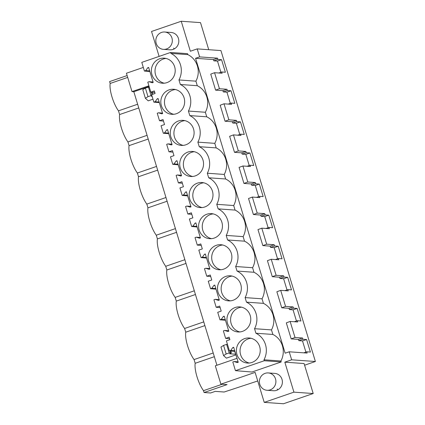 <?xml version="1.0" encoding="UTF-8"?>
<svg xmlns="http://www.w3.org/2000/svg" width="425" height="425" viewBox="0 0 425 425"><rect width="100%" height="100%" fill="white"/><g stroke="black" fill="none" stroke-linecap="round" stroke-linejoin="round"><path stroke-width="0.64" d="M159.115 56.408L151.534 31.471L181.241 21.25L190.352 51.239L197.2 48.886L220.931 50.575L315.392 361.5L291.662 359.81L284.819 362.164L293.93 392.153L264.228 402.379L255.112 372.385L220.894 384.163L215.316 365.803L237.012 358.333M127.133 75.565L109.608 81.595L110.171 83.454A17.717 5.185 71 0 0 118.49 110.829L119.616 114.543A17.717 5.185 71 0 0 127.936 141.923L129.062 145.637A17.717 5.185 71 0 0 137.381 173.018L138.508 176.731A17.717 5.185 71 0 0 146.827 204.106L147.958 207.82A17.717 5.185 71 0 0 156.273 235.2L157.404 238.914A17.717 5.185 71 0 0 165.723 266.294L166.85 270.008A17.717 5.185 71 0 0 175.169 297.388L176.295 301.102A17.717 5.185 71 0 0 184.615 328.477L185.741 332.191A17.717 5.185 71 0 0 194.06 359.571L195.187 363.285A17.717 5.185 71 0 0 203.506 390.665L204.069 392.519L210.561 392.982L215.22 391.377L224.145 392.015L257.725 380.975M148.893 85.786L132.005 91.598L126.427 73.238L143.315 67.426M234.738 351.332L235.615 354.216L229.675 353.797L231.019 353.037A3.219 0.383 -16.9 0 0 231.327 352.755L230.791 351.007M197.2 48.886L199.633 56.897L195.553 58.299L285.154 353.202L289.228 351.799L291.662 359.81M154.785 92.475L150.827 92.151L154.323 90.95L155.088 93.457L151.592 94.658L153.866 102.159L155.141 101.718L157.245 98.797L158.073 98.515L162.648 113.571L161.819 113.858L158.509 112.795L157.234 113.236L159.513 120.732L163.009 119.531L164.533 124.552L161.038 125.752L163.317 133.248L164.592 132.812L166.69 129.891L167.519 129.604L172.093 144.659L171.264 144.946L167.955 143.889L166.68 144.33L168.959 151.826L172.454 150.625L173.979 155.64L170.483 156.846L172.762 164.342L174.038 163.901L176.136 160.985L176.97 160.698L181.544 175.753L180.71 176.04L177.4 174.983L176.125 175.419L178.404 182.92L181.9 181.714L182.665 184.227L183.425 186.734L179.929 187.935L182.208 195.436L183.483 194.995L185.582 192.079L186.416 191.792L190.99 206.847L190.156 207.134L186.851 206.072L185.576 206.513L187.85 214.009L191.346 212.808L192.111 215.316L192.87 217.828L189.375 219.029L191.654 226.525L192.929 226.089L195.027 223.167L195.861 222.881L200.435 237.942L199.601 238.223L196.297 237.166L195.022 237.607L197.301 245.103L200.791 243.902L201.556 246.41L202.316 248.917L198.826 250.123L201.099 257.619L202.374 257.178L204.473 254.262L205.307 253.975L209.881 269.03L209.052 269.317L205.742 268.26L204.468 268.696L206.747 276.197L210.242 274.991L211.767 280.011L208.271 281.212L210.55 288.713L211.825 288.272L213.924 285.356L214.752 285.069L219.327 300.124L218.498 300.411L215.188 299.349L213.913 299.79L216.192 307.286L219.688 306.085L221.212 311.105L217.717 312.306L219.996 319.802L221.271 319.366L223.369 316.444L224.198 316.158L228.778 331.218L227.943 331.5L224.634 330.443L223.359 330.884L225.638 338.38L229.133 337.179L229.893 339.687L226.403 340.887L229.442 350.896L230.717 350.455L232.815 347.538L233.649 347.252L238.223 362.307L237.389 362.594L234.079 361.537L232.81 361.973L235.45 370.664L264.281 360.745L263.989 359.789A19.003 18.031 -85.9 0 0 255.924 333.243L254.543 328.695A19.003 18.031 -85.9 0 0 246.479 302.148L245.097 297.601A19.003 18.031 -85.9 0 0 237.033 271.054L235.652 266.507A19.003 18.031 -85.9 0 0 227.582 239.966L226.201 235.418A19.003 18.031 -85.9 0 0 218.137 208.872L216.755 204.324A19.003 18.031 -85.9 0 0 208.691 177.778L207.31 173.23A19.003 18.031 -85.9 0 0 199.245 146.689L197.864 142.141A19.003 18.031 -85.9 0 0 189.8 115.595L188.418 111.047A19.003 18.031 -85.9 0 0 180.349 84.501L197.285 85.707L195.904 81.164A19.003 18.031 94.1 0 0 187.839 54.618L187.547 53.662L170.616 52.45L141.78 62.374L144.42 71.065L149.871 71.512M197.285 85.707A19.003 18.031 94.1 0 1 205.355 112.253L206.736 116.801A19.003 18.031 94.1 0 1 214.8 143.347L216.182 147.895A19.003 18.031 94.1 0 1 224.246 174.441L225.627 178.989A19.003 18.031 94.1 0 1 233.692 205.53L235.073 210.077A19.003 18.031 94.1 0 1 243.137 236.624L244.518 241.172A19.003 18.031 94.1 0 1 252.583 267.718L253.969 272.266A19.003 18.031 94.1 0 1 262.034 298.807L263.415 303.354A19.003 18.031 94.1 0 1 271.479 329.901L272.861 334.448A19.003 18.031 94.1 0 1 280.925 360.995L281.217 361.951L251.961 372.018L235.45 370.664M164.688 32.013L171.179 32.475A8.697 8.25 94.1 0 1 176.258 34.813A8.697 8.25 94.1 0 1 178.102 44.625A8.697 8.25 94.1 0 1 169.942 49.826L163.45 49.364A8.697 8.25 -85.9 0 0 171.615 44.163A8.697 8.25 -85.9 0 0 169.766 34.351A8.697 8.25 -85.9 0 0 164.688 32.013A8.697 8.25 -85.9 0 0 156.528 37.214A8.697 8.25 -85.9 0 0 158.371 47.026A8.697 8.25 -85.9 0 0 163.45 49.364M268.265 372.927L274.757 373.389A8.697 8.25 94.1 0 1 279.836 375.727A8.697 8.25 94.1 0 1 281.679 385.539A8.697 8.25 94.1 0 1 273.519 390.74L267.027 390.277A8.697 8.25 -85.9 0 0 275.193 385.077A8.697 8.25 -85.9 0 0 273.344 375.264A8.697 8.25 -85.9 0 0 268.265 372.927A8.697 8.25 -85.9 0 0 260.105 378.128A8.697 8.25 -85.9 0 0 261.949 387.94A8.697 8.25 -85.9 0 0 267.027 390.277M199.633 56.897L217.531 58.172L213.456 59.574L195.553 58.299M289.228 351.799L307.132 353.074L306.744 351.81L310.399 352.07L306.584 339.527L302.935 339.267L302.552 338.002L295.008 337.466L290.142 321.443L297.681 321.98L297.298 320.721L300.948 320.981L297.139 308.433L293.489 308.173L293.107 306.914L285.563 306.377L280.697 290.349L288.235 290.891L287.853 289.627L291.502 289.887L287.693 277.339L284.038 277.079L283.656 275.82L276.117 275.283L271.246 259.261L278.789 259.797L278.407 258.533L282.057 258.793L278.242 246.25L274.592 245.99L274.21 244.726L266.672 244.189L261.8 228.167L269.344 228.703L268.961 227.444L272.611 227.704L268.797 215.156L265.147 214.896L264.764 213.637L257.221 213.095L252.354 197.072L259.898 197.614L259.51 196.35L263.165 196.61L259.351 184.062L255.701 183.802L255.319 182.543L247.775 182.006L242.909 165.984L250.447 166.52L250.065 165.256L253.72 165.516L249.905 152.968L246.256 152.713L245.873 151.449L238.329 150.912L233.463 134.89L241.002 135.426L240.619 134.167L244.269 134.428L240.46 121.879L236.81 121.619L236.422 120.36L228.884 119.818L224.012 103.796L231.556 104.338L231.173 103.073L234.823 103.333L231.014 90.785L227.359 90.525L226.977 89.266L219.438 88.729L214.567 72.707L222.11 73.243L221.728 71.979L225.377 72.239L221.563 59.691L217.913 59.431L217.531 58.172M304.598 365.213L315.392 361.5M127.697 77.419L110.171 83.454M132.005 91.598L133.832 91.731L216.931 365.245M204.069 392.519L227.077 384.604L220.894 384.163M208.739 49.709L200.51 22.621L181.241 21.25M152.161 96.533L151.502 96.486L152.049 96.177M149.249 86.95L145.387 88.076L142.784 89.739L145.387 98.308L148.235 100.837L152.973 99.206M133.832 91.731L149.106 86.477M305.904 352.102L302.51 340.93L298.855 340.669L298.472 339.405L291.183 338.89L286.312 322.867L290.142 321.443M296.453 321.008L293.059 309.836L289.409 309.575L289.027 308.316L281.738 307.796L276.866 291.773L280.697 290.349M287.008 289.919L283.613 278.742L279.963 278.481L279.581 277.222L272.287 276.702L267.421 260.679L271.246 259.261M277.562 258.825L274.168 247.653L270.518 247.393L270.135 246.128L262.841 245.613L257.975 229.59L261.8 228.167M268.117 227.731L264.722 216.559L261.072 216.298L260.69 215.039L253.396 214.519L248.529 198.496L252.354 197.072M258.671 196.642L255.276 185.465L251.621 185.204L251.239 183.945L243.95 183.425L239.078 167.402L242.909 165.984M249.225 165.548L245.825 154.376L242.176 154.116L241.793 152.851L234.504 152.336L229.633 136.313L233.463 134.89M239.774 134.454L236.38 123.282L232.73 123.022L232.347 121.762L225.053 121.242L220.187 105.219L224.012 103.796M230.329 103.365L226.934 92.188L223.284 91.927L222.902 90.668L215.608 90.148L210.742 74.125L214.567 72.707M220.883 72.271L217.488 61.099L213.839 60.839L213.456 59.574M180.349 84.501L178.968 79.953L195.904 81.164M187.839 54.618L170.903 53.412L170.616 52.45M178.968 79.953A19.003 18.031 -85.9 0 0 170.903 53.412M144.42 71.065L145.695 70.624L147.794 67.708L148.734 67.772M145.695 70.624L149.69 70.911M147.794 67.708L148.628 67.421L153.202 82.477L152.368 82.763L149.063 81.706L153.053 81.988M149.063 81.706L147.788 82.142L150.827 92.151M173.586 48.11A8.697 8.25 -85.9 0 0 174.399 48.817M219.438 88.729L215.608 90.148M221.728 71.979L218.753 73.004M221.563 59.691L217.488 61.099M217.913 59.431L213.839 60.839M137.631 104.242L118.49 110.829M138.762 107.955L119.616 114.543M223.566 355.619L220.963 347.05L223.566 345.387L226.169 353.956L223.566 355.619L226.408 358.142L235.96 354.859M145.387 88.076L147.99 96.645L145.387 98.308M147.99 96.645L151.05 95.652L148.447 87.082M151.852 95.519L151.05 95.652M166.913 82.625A12.564 11.921 -85.9 0 0 175.132 69.132A12.564 11.921 -85.9 0 0 164.183 58.161A12.564 11.921 -85.9 0 0 159.662 58.756A12.564 11.921 -85.9 0 0 151.449 72.25A12.564 11.921 -85.9 0 0 162.393 83.22A12.564 11.921 -85.9 0 0 166.913 82.625M242.489 331.367A12.564 11.921 -85.9 0 0 250.702 317.873A12.564 11.921 -85.9 0 0 239.753 306.898A12.564 11.921 -85.9 0 0 235.232 307.493A12.564 11.921 -85.9 0 0 227.019 320.992A12.564 11.921 -85.9 0 0 237.968 331.962A12.564 11.921 -85.9 0 0 242.489 331.367M206.895 214.216A12.564 11.921 -85.9 0 0 198.677 227.715A12.564 11.921 -85.9 0 0 209.626 238.685A12.564 11.921 -85.9 0 0 214.147 238.09A12.564 11.921 -85.9 0 0 222.36 224.591A12.564 11.921 -85.9 0 0 211.411 213.621A12.564 11.921 -85.9 0 0 206.895 214.216M251.935 362.456A12.564 11.921 -85.9 0 0 260.148 348.962A12.564 11.921 -85.9 0 0 249.199 337.992A12.564 11.921 -85.9 0 0 244.683 338.587A12.564 11.921 -85.9 0 0 236.465 352.081A12.564 11.921 -85.9 0 0 247.414 363.051A12.564 11.921 -85.9 0 0 251.935 362.456M188.004 152.033A12.564 11.921 -85.9 0 0 179.786 165.527A12.564 11.921 -85.9 0 0 190.735 176.497A12.564 11.921 -85.9 0 0 195.256 175.902A12.564 11.921 -85.9 0 0 203.469 162.408A12.564 11.921 -85.9 0 0 192.52 151.438A12.564 11.921 -85.9 0 0 188.004 152.033M185.805 144.813A12.564 11.921 -85.9 0 0 194.023 131.314A12.564 11.921 -85.9 0 0 183.074 120.344A12.564 11.921 -85.9 0 0 178.553 120.939A12.564 11.921 -85.9 0 0 170.34 134.433A12.564 11.921 -85.9 0 0 181.289 145.408A12.564 11.921 -85.9 0 0 185.805 144.813M204.701 206.996A12.564 11.921 -85.9 0 0 212.914 193.502A12.564 11.921 -85.9 0 0 201.965 182.532A12.564 11.921 -85.9 0 0 197.45 183.127A12.564 11.921 -85.9 0 0 189.231 196.621A12.564 11.921 -85.9 0 0 200.18 207.591A12.564 11.921 -85.9 0 0 204.701 206.996M176.359 113.719A12.564 11.921 -85.9 0 0 184.577 100.226A12.564 11.921 -85.9 0 0 173.628 89.255A12.564 11.921 -85.9 0 0 169.107 89.85A12.564 11.921 -85.9 0 0 160.894 103.344A12.564 11.921 -85.9 0 0 171.843 114.314A12.564 11.921 -85.9 0 0 176.359 113.719M225.787 276.404A12.564 11.921 -85.9 0 0 217.573 289.898A12.564 11.921 -85.9 0 0 228.523 300.868A12.564 11.921 -85.9 0 0 233.038 300.273A12.564 11.921 -85.9 0 0 241.257 286.779A12.564 11.921 -85.9 0 0 230.308 275.809A12.564 11.921 -85.9 0 0 225.787 276.404M223.593 269.179A12.564 11.921 -85.9 0 0 231.811 255.685A12.564 11.921 -85.9 0 0 220.862 244.715A12.564 11.921 -85.9 0 0 216.341 245.31A12.564 11.921 -85.9 0 0 208.128 258.804A12.564 11.921 -85.9 0 0 219.077 269.774A12.564 11.921 -85.9 0 0 223.593 269.179M165.994 58.438A12.564 11.921 -85.9 0 0 163.312 59.017A12.564 11.921 -85.9 0 0 155.024 71.549A12.564 11.921 -85.9 0 0 164.231 83.204M222.142 384.253L203.506 390.665M214.333 356.697L195.187 363.285M264.228 402.379L283.496 403.75L313.198 393.529L304.087 363.54L284.819 362.164M213.207 352.984L194.06 359.571M313.198 393.529L293.93 392.153M229.904 350.933L230.456 352.755A3.219 0.383 -16.9 0 1 231.327 352.755M230.456 352.755L229.224 352.957L226.621 344.388L223.566 345.387M226.169 353.956L229.224 352.957M229.442 350.896L234.892 351.342M232.815 347.538L233.755 347.608M230.717 350.455L234.706 350.742M234.079 361.537L238.074 361.818M264.281 360.745L281.217 361.951M263.989 359.789L280.925 360.995M272.861 334.448L255.924 333.243M254.543 328.695L271.479 329.901M277.164 389.024A8.697 8.25 -85.9 0 0 277.977 389.73M306.744 351.81L303.774 352.835M306.584 339.527L302.51 340.93M302.935 339.267L298.855 340.669M302.552 338.002L298.472 339.405M295.008 337.466L291.183 338.89M227.423 344.255L226.621 344.388M251.016 338.273A12.564 11.921 -85.9 0 0 248.333 338.847A12.564 11.921 -85.9 0 0 240.045 351.379A12.564 11.921 -85.9 0 0 249.252 363.035M188.418 111.047L205.355 112.253M189.8 115.595L206.736 116.801M153.866 102.159L159.317 102.606M157.245 98.797L158.18 98.866M155.141 101.718L159.136 102.005M158.509 112.795L162.499 113.082M163.471 121.056L159.513 120.732M228.884 119.818L225.053 121.242M231.173 103.073L228.198 104.098M231.014 90.785L226.934 92.188M227.359 90.525L223.284 91.927M226.977 89.266L222.902 90.668M147.082 135.336L127.936 141.923M148.208 139.049L129.062 145.637M175.44 89.532A12.564 11.921 -85.9 0 0 172.757 90.111A12.564 11.921 -85.9 0 0 164.47 102.637A12.564 11.921 -85.9 0 0 173.676 114.293M197.864 142.141L214.8 143.347M199.245 146.689L216.182 147.895M163.317 133.248L168.762 133.694M166.69 129.891L167.631 129.96M164.592 132.812L168.582 133.094M167.955 143.889L171.95 144.176M172.917 152.15L168.959 151.826M238.329 150.912L234.504 152.336M240.619 134.167L237.649 135.187M240.46 121.879L236.38 123.282M236.81 121.619L232.73 123.022M236.422 120.36L232.347 121.762M156.528 166.43L137.381 173.018M157.654 170.143L138.508 176.731M184.891 120.626A12.564 11.921 -85.9 0 0 182.208 121.199A12.564 11.921 -85.9 0 0 173.921 133.732A12.564 11.921 -85.9 0 0 183.122 145.387M207.31 173.23L224.246 174.441M208.691 177.778L225.627 178.989M172.762 164.342L178.208 164.788M176.136 160.985L177.076 161.048M174.038 163.901L178.027 164.188M177.4 174.983L181.395 175.265M182.362 183.244L178.404 182.92M247.775 182.006L243.95 183.425M250.065 165.256L247.095 166.281M249.905 152.968L245.825 154.376M246.256 152.713L242.176 154.116M245.873 151.449L241.793 152.851M165.973 197.519L146.827 204.106M167.099 201.232L147.958 207.82M194.337 151.714A12.564 11.921 -85.9 0 0 191.654 152.293A12.564 11.921 -85.9 0 0 183.366 164.826A12.564 11.921 -85.9 0 0 192.573 176.481M216.755 204.324L233.692 205.53M218.137 208.872L235.073 210.077M182.208 195.436L187.659 195.883M185.582 192.079L186.522 192.143M183.483 194.995L187.473 195.282M186.851 206.072L190.841 206.359M191.813 214.333L187.85 214.009M257.221 213.095L253.396 214.519M259.51 196.35L256.541 197.375M259.351 184.062L255.276 185.465M255.701 183.802L251.621 185.204M255.319 182.543L251.239 183.945M175.419 228.613L156.273 235.2M176.55 232.326L157.404 238.914M203.782 182.808A12.564 11.921 -85.9 0 0 201.099 183.387A12.564 11.921 -85.9 0 0 192.812 195.914A12.564 11.921 -85.9 0 0 202.018 207.57M226.201 235.418L243.137 236.624M227.582 239.966L244.518 241.172M191.654 226.525L197.104 226.971M195.027 223.167L195.968 223.237M192.929 226.089L196.924 226.371M196.297 237.166L200.287 237.453M201.259 245.427L197.301 245.103M266.672 244.189L262.841 245.613M268.961 227.444L265.986 228.464M268.797 215.156L264.722 216.559M265.147 214.896L261.072 216.298M264.764 213.637L260.69 215.039M184.864 259.707L165.723 266.294M185.996 263.42L166.85 270.008M213.228 213.903A12.564 11.921 -85.9 0 0 210.545 214.476A12.564 11.921 -85.9 0 0 202.258 227.008A12.564 11.921 -85.9 0 0 211.464 238.664M235.652 266.507L252.583 267.718M237.033 271.054L253.969 272.266M201.099 257.619L206.55 258.065M204.473 254.262L205.413 254.325M202.374 257.178L206.369 257.465M205.742 268.26L209.732 268.542M210.704 276.521L206.747 276.197M276.117 275.283L272.287 276.702M278.407 258.533L275.432 259.558M278.242 246.25L274.168 247.653M274.592 245.99L270.518 247.393M274.21 244.726L270.135 246.128M194.315 290.796L175.169 297.388M195.442 294.509L176.295 301.102M222.673 244.997A12.564 11.921 -85.9 0 0 219.991 245.57A12.564 11.921 -85.9 0 0 211.703 258.102A12.564 11.921 -85.9 0 0 220.91 269.758M245.097 297.601L262.034 298.807M246.479 302.148L263.415 303.354M210.55 288.713L215.996 289.159M213.924 285.356L214.859 285.419M211.825 288.272L215.815 288.559M215.188 299.349L219.178 299.636M220.15 307.61L216.192 307.286M285.563 306.377L281.738 307.796M287.853 289.627L284.877 290.652M287.693 277.339L283.613 278.742M284.038 277.079L279.963 278.481M283.656 275.82L279.581 277.222M203.761 321.89L184.615 328.477M204.887 325.603L185.741 332.191M232.119 276.085A12.564 11.921 -85.9 0 0 229.436 276.664A12.564 11.921 -85.9 0 0 221.149 289.191A12.564 11.921 -85.9 0 0 230.355 300.847M219.996 319.802L225.441 320.248M223.369 316.444L224.31 316.513M221.271 319.366L225.261 319.648M224.634 330.443L228.629 330.73M229.596 338.704L225.638 338.38M297.298 320.721L294.328 321.741M297.139 308.433L293.059 309.836M293.489 308.173L289.409 309.575M293.107 306.914L289.027 308.316M241.57 307.179A12.564 11.921 -85.9 0 0 238.887 307.753A12.564 11.921 -85.9 0 0 230.6 320.285A12.564 11.921 -85.9 0 0 239.806 331.941M151.289 92.188L151.996 94.52M152.782 94.249L152.182 92.262"/></g></svg>
